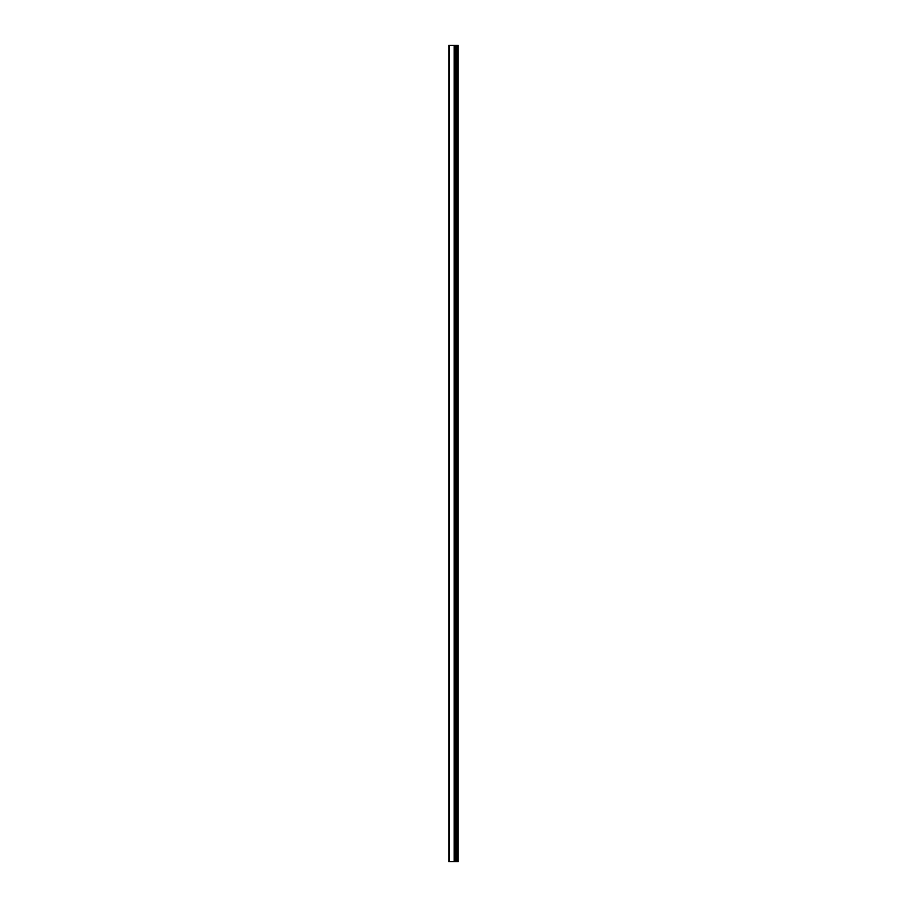 <?xml version="1.0" encoding="UTF-8"?>
<svg xmlns="http://www.w3.org/2000/svg" width="907" height="907" viewBox="0 0 907 907"><rect width="100%" height="100%" fill="white"/><g stroke="black" fill="none" stroke-linecap="round" stroke-linejoin="round"><path stroke-width="1.36" d="M448.818 861.65L454.328 861.65L454.328 45.35L448.818 45.35L448.818 861.65M454.328 861.65L458.182 861.65L458.182 45.35L454.328 45.35M457.661 861.65L457.661 45.35M456.017 861.65L456.017 45.35M454.883 861.65L454.883 45.35M449.487 861.65L449.487 45.35M454.792 68.104L454.792 838.896M454.792 830.869L454.792 798.75M454.792 790.723L454.792 758.603M454.792 750.577L454.792 718.457M454.792 710.43L454.792 678.323M454.792 670.284L454.792 638.177M454.792 630.138L454.792 598.03M454.792 589.992L454.792 557.884M454.792 549.846L454.792 517.738M454.792 509.7L454.792 477.592M454.792 469.554L454.792 437.446M454.792 429.408L454.792 397.3M454.792 389.262L454.792 357.154M454.792 349.116L454.792 317.008M454.792 308.97L454.792 276.862M454.792 268.823L454.792 236.716M454.792 228.677L454.792 196.57M454.792 188.543L454.792 156.423M454.792 148.397L454.792 116.277M454.792 108.25L454.792 76.131M456.72 861.65L456.72 45.35M456.572 861.65L456.572 45.35M456.096 861.65L456.096 45.35M454.169 861.65L454.169 45.35"/></g></svg>
